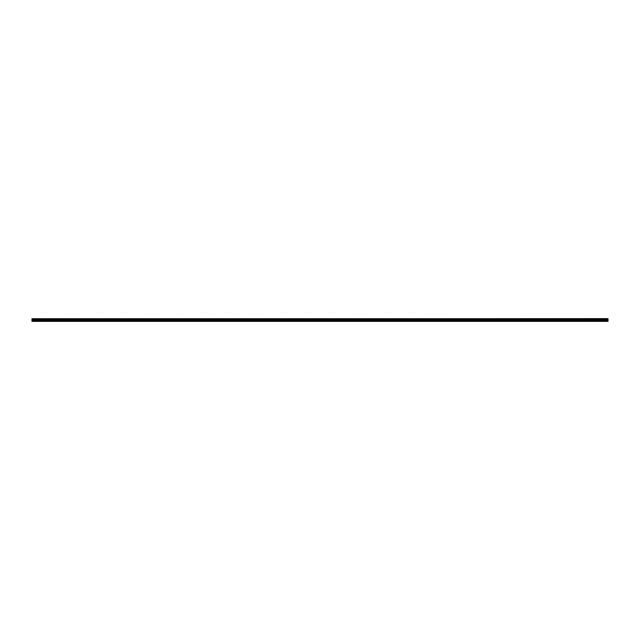 <?xml version="1.0" encoding="UTF-8"?>
<svg xmlns="http://www.w3.org/2000/svg" width="640" height="640" viewBox="0 0 640 640"><rect width="100%" height="100%" fill="white"/><g stroke="black" fill="none" stroke-linecap="round" stroke-linejoin="round"><path stroke-width="0.48" stroke-dasharray="3.2 2.4" d="M37.76 319.928L36.608 319.928L37.76 319.928M37.76 321.368L37.112 321.368L37.76 321.368M49.28 319.928L48.128 319.928L49.28 319.928M49.28 321.368L48.632 321.368L49.28 321.368M602.24 319.928L603.392 319.928L602.24 319.928M602.24 321.368L602.888 321.368L602.24 321.368M590.72 319.928L591.872 319.928L590.72 319.928M590.72 321.368L591.368 321.368L590.72 321.368M579.2 319.928L578.048 319.928L579.2 319.928M579.2 321.368L578.552 321.368L579.2 321.368M567.68 319.928L566.528 319.928L567.68 319.928M567.68 321.368L567.032 321.368L567.68 321.368M556.16 319.928L555.008 319.928L556.16 319.928M556.16 321.368L555.512 321.368L556.16 321.368M544.64 319.928L545.792 319.928L544.64 319.928M544.64 321.368L545.288 321.368L544.64 321.368M533.12 319.928L534.272 319.928L533.12 319.928M533.12 321.368L533.768 321.368L533.12 321.368M521.6 319.928L520.448 319.928L521.6 319.928M521.6 321.368L520.952 321.368L521.6 321.368M510.08 319.928L508.928 319.928L510.08 319.928M510.08 321.368L509.432 321.368L510.08 321.368M498.56 319.928L497.408 319.928L498.56 319.928M498.56 321.368L497.912 321.368L498.56 321.368M487.04 319.928L488.192 319.928L487.04 319.928M487.04 321.368L487.688 321.368L487.04 321.368M475.52 319.928L476.672 319.928L475.52 319.928M475.52 321.368L476.168 321.368L475.52 321.368M464 319.928L462.848 319.928L464 319.928M464 321.368L463.352 321.368L464 321.368M452.48 319.928L451.328 319.928L452.48 319.928M452.48 321.368L451.832 321.368L452.48 321.368M440.96 319.928L439.808 319.928L440.96 319.928M440.96 321.368L440.312 321.368L440.96 321.368M429.44 319.928L430.592 319.928L429.44 319.928M429.44 321.368L430.088 321.368L429.44 321.368M417.92 319.928L419.072 319.928L417.92 319.928M417.92 321.368L418.568 321.368L417.92 321.368M406.4 319.928L405.248 319.928L406.4 319.928M406.4 321.368L405.752 321.368L406.4 321.368M394.88 319.928L393.728 319.928L394.88 319.928M394.88 321.368L394.232 321.368L394.88 321.368M383.36 319.928L382.208 319.928L383.36 319.928M383.36 321.368L382.712 321.368L383.36 321.368M371.84 319.928L370.688 319.928L371.84 319.928M371.84 321.368L371.192 321.368L371.84 321.368M360.32 319.928L359.168 319.928L360.32 319.928M360.32 321.368L359.672 321.368L360.32 321.368M348.8 319.928L347.648 319.928L348.8 319.928M348.8 321.368L348.152 321.368L348.8 321.368M337.28 319.928L336.128 319.928L337.28 319.928M337.28 321.368L336.632 321.368L337.28 321.368M325.76 319.928L324.608 319.928L325.76 319.928M325.76 321.368L325.112 321.368L325.76 321.368M314.24 319.928L313.088 319.928L314.24 319.928M314.24 321.368L313.592 321.368L314.24 321.368M302.72 319.928L301.568 319.928L302.72 319.928M302.72 321.368L302.072 321.368L302.72 321.368M291.2 319.928L290.048 319.928L291.2 319.928M291.2 321.368L290.552 321.368L291.2 321.368M279.68 319.928L278.528 319.928L279.68 319.928M279.68 321.368L279.032 321.368L279.68 321.368M268.16 319.928L267.008 319.928L268.16 319.928M268.16 321.368L267.512 321.368L268.16 321.368M256.64 319.928L255.488 319.928L256.64 319.928M256.64 321.368L255.992 321.368L256.64 321.368M245.12 319.928L243.968 319.928L245.12 319.928M245.12 321.368L244.472 321.368L245.12 321.368M233.6 319.928L232.448 319.928L233.6 319.928M233.6 321.368L232.952 321.368L233.6 321.368M222.08 319.928L220.928 319.928L222.08 319.928M222.08 321.368L221.432 321.368L222.08 321.368M60.8 319.928L59.648 319.928L60.8 319.928M60.8 321.368L60.152 321.368L60.8 321.368M72.32 319.928L71.168 319.928L72.32 319.928M72.32 321.368L71.672 321.368L72.32 321.368M83.84 319.928L82.688 319.928L83.84 319.928M83.84 321.368L83.192 321.368L83.84 321.368M95.36 319.928L94.208 319.928L95.36 319.928M95.36 321.368L94.712 321.368L95.36 321.368M106.88 319.928L105.728 319.928L106.88 319.928M106.88 321.368L106.232 321.368L106.88 321.368M118.4 319.928L117.248 319.928L118.4 319.928M118.4 321.368L117.752 321.368L118.4 321.368M129.92 319.928L128.768 319.928L129.92 319.928M129.92 321.368L129.272 321.368L129.92 321.368M141.44 319.928L140.288 319.928L141.44 319.928M141.44 321.368L140.792 321.368L141.44 321.368M152.96 319.928L151.808 319.928L152.96 319.928M152.96 321.368L152.312 321.368L152.96 321.368M164.48 319.928L163.328 319.928L164.48 319.928M164.48 321.368L163.832 321.368L164.48 321.368M176 319.928L174.848 319.928L176 319.928M176 321.368L175.352 321.368L176 321.368M187.52 319.928L186.368 319.928L187.52 319.928M187.52 321.368L186.872 321.368L187.52 321.368M199.04 319.928L197.888 319.928L199.04 319.928M199.04 321.368L198.392 321.368L199.04 321.368M210.56 319.928L209.408 319.928L210.56 319.928M210.56 321.368L209.912 321.368L210.56 321.368M210.56 318.632L209.408 318.632L210.56 318.632M199.04 318.632L197.888 318.632L199.04 318.632M187.52 318.632L186.368 318.632L187.52 318.632M176 318.632L174.848 318.632L176 318.632M164.48 318.632L163.328 318.632L164.48 318.632M152.96 318.632L151.808 318.632L152.96 318.632M141.44 318.632L140.288 318.632L141.44 318.632M129.92 318.632L128.768 318.632L129.92 318.632M118.4 318.632L117.248 318.632L118.4 318.632M106.88 318.632L105.728 318.632L106.88 318.632M95.36 318.632L94.208 318.632L95.36 318.632M83.84 318.632L82.688 318.632L83.84 318.632M72.32 318.632L71.168 318.632L72.32 318.632M60.8 318.632L59.648 318.632L60.8 318.632M49.28 318.632L48.128 318.632L49.28 318.632M37.76 318.632L36.608 318.632L37.76 318.632M314.24 318.632L313.088 318.632L314.24 318.632M302.72 318.632L301.568 318.632L302.72 318.632M291.2 318.632L290.048 318.632L291.2 318.632M279.68 318.632L278.528 318.632L279.68 318.632M268.16 318.632L267.008 318.632L268.16 318.632M256.64 318.632L255.488 318.632L256.64 318.632M245.12 318.632L243.968 318.632L245.12 318.632M233.6 318.632L232.448 318.632L233.6 318.632M222.08 318.632L220.928 318.632L222.08 318.632M602.24 318.632L603.392 318.632L602.24 318.632M590.72 318.632L591.872 318.632L590.72 318.632M579.2 318.632L578.048 318.632L579.2 318.632M567.68 318.632L566.528 318.632L567.68 318.632M556.16 318.632L555.008 318.632L556.16 318.632M544.64 318.632L545.792 318.632L544.64 318.632M533.12 318.632L534.272 318.632L533.12 318.632M521.6 318.632L520.448 318.632L521.6 318.632M510.08 318.632L508.928 318.632L510.08 318.632M498.56 318.632L497.408 318.632L498.56 318.632M487.04 318.632L488.192 318.632L487.04 318.632M475.52 318.632L476.672 318.632L475.52 318.632M464 318.632L462.848 318.632L464 318.632M452.48 318.632L451.328 318.632L452.48 318.632M440.96 318.632L439.808 318.632L440.96 318.632M429.44 318.632L430.592 318.632L429.44 318.632M417.92 318.632L419.072 318.632L417.92 318.632M406.4 318.632L405.248 318.632L406.4 318.632M394.88 318.632L393.728 318.632L394.88 318.632M383.36 318.632L382.208 318.632L383.36 318.632M371.84 318.632L370.688 318.632L371.84 318.632M360.32 318.632L359.168 318.632L360.32 318.632M348.8 318.632L347.648 318.632L348.8 318.632M337.28 318.632L336.128 318.632L337.28 318.632M325.76 318.632L324.608 318.632L325.76 318.632M608 321.224L608 320.472L320.032 320.472L320.032 321.224L608 321.368L32 321.368L32 318.968L608 318.968L32 319.008M608 318.968L32 318.968M320.032 321.224L32 321.224M608 320.472L608 319.848L32 319.848M32 319.816L608 319.848M608 319.816L608 319.008M319.968 321.224L319.968 320.472L32 320.472M32 318.72L608 318.72M319.968 320.472L320 321.28M608 320.184L32 320.184M37.112 321.368L37.112 319.928L37.112 321.368M48.632 321.368L48.632 319.928L48.632 321.368M601.592 321.368L601.592 319.928L601.592 321.368M590.072 321.368L590.072 319.928L590.072 321.368M578.552 321.368L578.552 319.928L578.552 321.368M567.032 321.368L567.032 319.928L567.032 321.368M555.512 321.368L555.512 319.928L555.512 321.368M543.992 321.368L543.992 319.928L543.992 321.368M532.472 321.368L532.472 319.928L532.472 321.368M520.952 321.368L520.952 319.928L520.952 321.368M509.432 321.368L509.432 319.928L509.432 321.368M497.912 321.368L497.912 319.928L497.912 321.368M486.392 321.368L486.392 319.928L486.392 321.368M474.872 321.368L474.872 319.928L474.872 321.368M463.352 321.368L463.352 319.928L463.352 321.368M451.832 321.368L451.832 319.928L451.832 321.368M440.312 321.368L440.312 319.928L440.312 321.368M428.792 321.368L428.792 319.928L428.792 321.368M417.272 321.368L417.272 319.928L417.272 321.368M405.752 321.368L405.752 319.928L405.752 321.368M394.232 321.368L394.232 319.928L394.232 321.368M382.712 321.368L382.712 319.928L382.712 321.368M371.192 321.368L371.192 319.928L371.192 321.368M359.672 321.368L359.672 319.928L359.672 321.368M348.152 321.368L348.152 319.928L348.152 321.368M336.632 321.368L336.632 319.928L336.632 321.368M325.112 321.368L325.112 319.928L325.112 321.368M313.592 321.368L313.592 319.928L313.592 321.368M302.072 321.368L302.072 319.928L302.072 321.368M290.552 321.368L290.552 319.928L290.552 321.368M279.032 321.368L279.032 319.928L279.032 321.368M267.512 321.368L267.512 319.928L267.512 321.368M255.992 321.368L255.992 319.928L255.992 321.368M244.472 321.368L244.472 319.928L244.472 321.368M232.952 321.368L232.952 319.928L232.952 321.368M221.432 321.368L221.432 319.928L221.432 321.368M60.152 321.368L60.152 319.928L60.152 321.368M71.672 321.368L71.672 319.928L71.672 321.368M83.192 321.368L83.192 319.928L83.192 321.368M94.712 321.368L94.712 319.928L94.712 321.368M106.232 321.368L106.232 319.928L106.232 321.368M117.752 321.368L117.752 319.928L117.752 321.368M129.272 321.368L129.272 319.928L129.272 321.368M140.792 321.368L140.792 319.928L140.792 321.368M152.312 321.368L152.312 319.928L152.312 321.368M163.832 321.368L163.832 319.928L163.832 321.368M175.352 321.368L175.352 319.928L175.352 321.368M186.872 321.368L186.872 319.928L186.872 321.368M198.392 321.368L198.392 319.928L198.392 321.368M209.912 321.368L209.912 319.928L209.912 321.368M209.408 319.928L209.408 318.632L209.408 319.928M197.888 319.928L197.888 318.632L197.888 319.928M186.368 319.928L186.368 318.632L186.368 319.928M174.848 319.928L174.848 318.632L174.848 319.928M163.328 319.928L163.328 318.632L163.328 319.928M151.808 319.928L151.808 318.632L151.808 319.928M140.288 319.928L140.288 318.632L140.288 319.928M128.768 319.928L128.768 318.632L128.768 319.928M117.248 319.928L117.248 318.632L117.248 319.928M105.728 319.928L105.728 318.632L105.728 319.928M94.208 319.928L94.208 318.632L94.208 319.928M82.688 319.928L82.688 318.632L82.688 319.928M71.168 319.928L71.168 318.632L71.168 319.928M59.648 319.928L59.648 318.632L59.648 319.928M48.128 319.928L48.128 318.632L48.128 319.928M36.608 319.928L36.608 318.632L36.608 319.928M313.088 319.928L313.088 318.632L313.088 319.928M301.568 319.928L301.568 318.632L301.568 319.928M290.048 319.928L290.048 318.632L290.048 319.928M278.528 319.928L278.528 318.632L278.528 319.928M267.008 319.928L267.008 318.632L267.008 319.928M255.488 319.928L255.488 318.632L255.488 319.928M243.968 319.928L243.968 318.632L243.968 319.928M232.448 319.928L232.448 318.632L232.448 319.928M220.928 319.928L220.928 318.632L220.928 319.928M601.088 319.928L601.088 318.632L601.088 319.928M589.568 319.928L589.568 318.632L589.568 319.928M578.048 319.928L578.048 318.632L578.048 319.928M566.528 319.928L566.528 318.632L566.528 319.928M555.008 319.928L555.008 318.632L555.008 319.928M543.488 319.928L543.488 318.632L543.488 319.928M531.968 319.928L531.968 318.632L531.968 319.928M520.448 319.928L520.448 318.632L520.448 319.928M508.928 319.928L508.928 318.632L508.928 319.928M497.408 319.928L497.408 318.632L497.408 319.928M485.888 319.928L485.888 318.632L485.888 319.928M474.368 319.928L474.368 318.632L474.368 319.928M462.848 319.928L462.848 318.632L462.848 319.928M451.328 319.928L451.328 318.632L451.328 319.928M439.808 319.928L439.808 318.632L439.808 319.928M428.288 319.928L428.288 318.632L428.288 319.928M416.768 319.928L416.768 318.632L416.768 319.928M405.248 319.928L405.248 318.632L405.248 319.928M393.728 319.928L393.728 318.632L393.728 319.928M382.208 319.928L382.208 318.632L382.208 319.928M370.688 319.928L370.688 318.632L370.688 319.928M359.168 319.928L359.168 318.632L359.168 319.928M347.648 319.928L347.648 318.632L347.648 319.928M336.128 319.928L336.128 318.632L336.128 319.928M324.608 319.928L324.608 318.632L324.608 319.928M38.408 321.368L38.408 319.928L38.408 321.368M49.928 321.368L49.928 319.928L49.928 321.368M602.888 321.368L602.888 319.928L602.888 321.368M591.368 321.368L591.368 319.928L591.368 321.368M579.848 321.368L579.848 319.928L579.848 321.368M568.328 321.368L568.328 319.928L568.328 321.368M556.808 321.368L556.808 319.928L556.808 321.368M545.288 321.368L545.288 319.928L545.288 321.368M533.768 321.368L533.768 319.928L533.768 321.368M522.248 321.368L522.248 319.928L522.248 321.368M510.728 321.368L510.728 319.928L510.728 321.368M499.208 321.368L499.208 319.928L499.208 321.368M487.688 321.368L487.688 319.928L487.688 321.368M476.168 321.368L476.168 319.928L476.168 321.368M464.648 321.368L464.648 319.928L464.648 321.368M453.128 321.368L453.128 319.928L453.128 321.368M441.608 321.368L441.608 319.928L441.608 321.368M430.088 321.368L430.088 319.928L430.088 321.368M418.568 321.368L418.568 319.928L418.568 321.368M407.048 321.368L407.048 319.928L407.048 321.368M395.528 321.368L395.528 319.928L395.528 321.368M384.008 321.368L384.008 319.928L384.008 321.368M372.488 321.368L372.488 319.928L372.488 321.368M360.968 321.368L360.968 319.928L360.968 321.368M349.448 321.368L349.448 319.928L349.448 321.368M337.928 321.368L337.928 319.928L337.928 321.368M326.408 321.368L326.408 319.928L326.408 321.368M314.888 321.368L314.888 319.928L314.888 321.368M303.368 321.368L303.368 319.928L303.368 321.368M291.848 321.368L291.848 319.928L291.848 321.368M280.328 321.368L280.328 319.928L280.328 321.368M268.808 321.368L268.808 319.928L268.808 321.368M257.288 321.368L257.288 319.928L257.288 321.368M245.768 321.368L245.768 319.928L245.768 321.368M234.248 321.368L234.248 319.928L234.248 321.368M222.728 321.368L222.728 319.928L222.728 321.368M61.448 321.368L61.448 319.928L61.448 321.368M72.968 321.368L72.968 319.928L72.968 321.368M84.488 321.368L84.488 319.928L84.488 321.368M96.008 321.368L96.008 319.928L96.008 321.368M107.528 321.368L107.528 319.928L107.528 321.368M119.048 321.368L119.048 319.928L119.048 321.368M130.568 321.368L130.568 319.928L130.568 321.368M142.088 321.368L142.088 319.928L142.088 321.368M153.608 321.368L153.608 319.928L153.608 321.368M165.128 321.368L165.128 319.928L165.128 321.368M176.648 321.368L176.648 319.928L176.648 321.368M188.168 321.368L188.168 319.928L188.168 321.368M199.688 321.368L199.688 319.928L199.688 321.368M211.208 321.368L211.208 319.928L211.208 321.368M211.712 319.928L211.712 318.632L211.712 319.928M200.192 319.928L200.192 318.632L200.192 319.928M188.672 319.928L188.672 318.632L188.672 319.928M177.152 319.928L177.152 318.632L177.152 319.928M165.632 319.928L165.632 318.632L165.632 319.928M154.112 319.928L154.112 318.632L154.112 319.928M142.592 319.928L142.592 318.632L142.592 319.928M131.072 319.928L131.072 318.632L131.072 319.928M119.552 319.928L119.552 318.632L119.552 319.928M108.032 319.928L108.032 318.632L108.032 319.928M96.512 319.928L96.512 318.632L96.512 319.928M84.992 319.928L84.992 318.632L84.992 319.928M73.472 319.928L73.472 318.632L73.472 319.928M61.952 319.928L61.952 318.632L61.952 319.928M50.432 319.928L50.432 318.632L50.432 319.928M38.912 319.928L38.912 318.632L38.912 319.928M315.392 319.928L315.392 318.632L315.392 319.928M303.872 319.928L303.872 318.632L303.872 319.928M292.352 319.928L292.352 318.632L292.352 319.928M280.832 319.928L280.832 318.632L280.832 319.928M269.312 319.928L269.312 318.632L269.312 319.928M257.792 319.928L257.792 318.632L257.792 319.928M246.272 319.928L246.272 318.632L246.272 319.928M234.752 319.928L234.752 318.632L234.752 319.928M223.232 319.928L223.232 318.632L223.232 319.928M603.392 319.928L603.392 318.632L603.392 319.928M591.872 319.928L591.872 318.632L591.872 319.928M580.352 319.928L580.352 318.632L580.352 319.928M568.832 319.928L568.832 318.632L568.832 319.928M557.312 319.928L557.312 318.632L557.312 319.928M545.792 319.928L545.792 318.632L545.792 319.928M534.272 319.928L534.272 318.632L534.272 319.928M522.752 319.928L522.752 318.632L522.752 319.928M511.232 319.928L511.232 318.632L511.232 319.928M499.712 319.928L499.712 318.632L499.712 319.928M488.192 319.928L488.192 318.632L488.192 319.928M476.672 319.928L476.672 318.632L476.672 319.928M465.152 319.928L465.152 318.632L465.152 319.928M453.632 319.928L453.632 318.632L453.632 319.928M442.112 319.928L442.112 318.632L442.112 319.928M430.592 319.928L430.592 318.632L430.592 319.928M419.072 319.928L419.072 318.632L419.072 319.928M407.552 319.928L407.552 318.632L407.552 319.928M396.032 319.928L396.032 318.632L396.032 319.928M384.512 319.928L384.512 318.632L384.512 319.928M372.992 319.928L372.992 318.632L372.992 319.928M361.472 319.928L361.472 318.632L361.472 319.928M349.952 319.928L349.952 318.632L349.952 319.928M338.432 319.928L338.432 318.632L338.432 319.928M326.912 319.928L326.912 318.632L326.912 319.928"/><path stroke-width="0.96" d="M32 318.968L608 318.632L32 318.968L608 319.008L608 319.816L32 319.848L608 319.816M32 319.008L32 319.816M32 319.848L32 321.368L608 321.368L608 319.848M32 321.224L608 321.224M32 320.472L319.968 320.472L319.968 321.224M320.032 321.224L320.032 320.472L608 320.472M608 318.72L32 318.72M320 321.28L319.968 320.472M32 320.184L608 320.184"/></g></svg>
